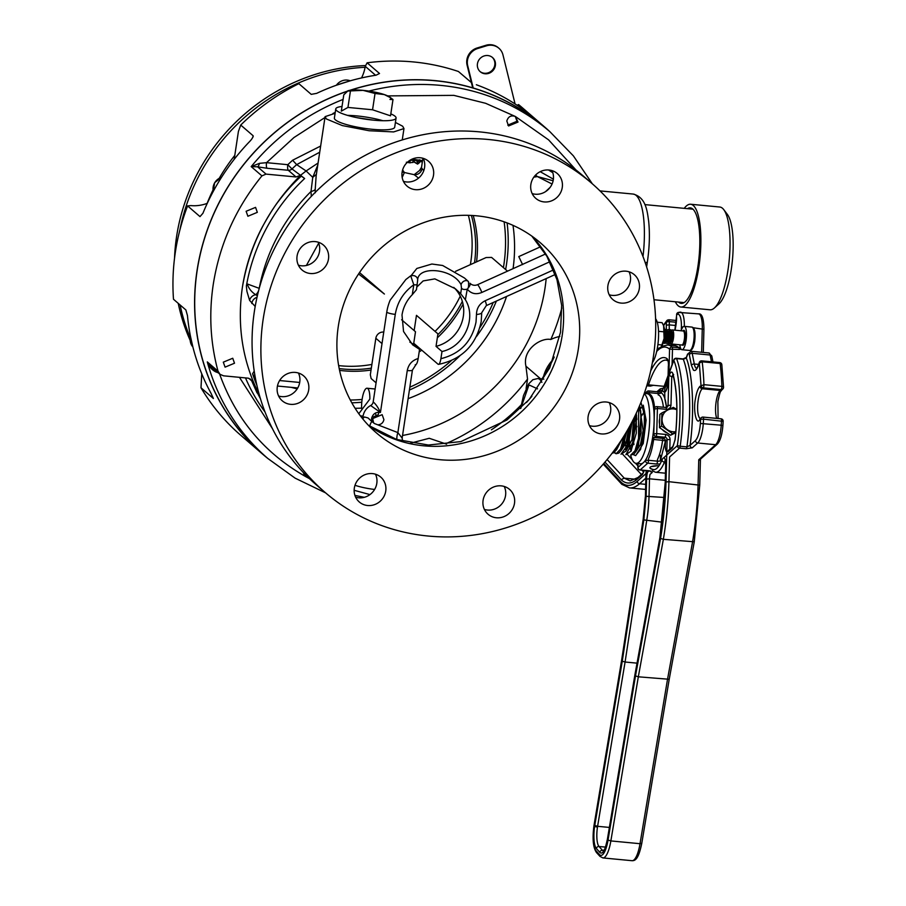 <?xml version="1.0" encoding="UTF-8"?>
<svg xmlns="http://www.w3.org/2000/svg" width="906" height="906" viewBox="0 0 906 906"><rect width="100%" height="100%" fill="white"/><g stroke="black" fill="none" stroke-linecap="round" stroke-linejoin="round"><path stroke-width="1.36" d="M673.509 376.794L672.025 376.658L671.731 377.485L670.984 405.186C670.587 407.927 669.058 409.308 666.374 409.331L657.405 408.47L656.725 433.589L665.706 434.45C668.424 435.027 669.874 436.692 670.066 439.444L667.133 439.716L665.446 440.939A2.344 2.186 54.2 0 0 663.271 438.436A2.344 0.657 -84.6 0 0 662.592 440.339L665.446 440.939L660.338 460.78L677.348 445.639A2.344 2.163 48.3 0 0 679.545 448.108A2.344 0.657 -84.6 0 0 680.202 446.25L677.348 445.639C681.98 414.438 680.372 375.65 673.826 360.395A2.344 1.959 -20.9 0 1 676.578 358.606L683.317 359.24A2.344 0.657 -84.6 0 0 683.022 358.912L686.329 357.451A2.344 1.54 20.2 0 0 686.295 358.051C692.886 374.155 694.574 413.215 690.066 445.356L686.929 446.885A85.64 23.896 -84.6 0 0 683.317 359.24L686.295 358.051L687.495 354.778C688.266 352.966 688.888 352.966 689.353 354.756L691.448 365.446L693.43 370.112C695.083 371.324 696.748 369.739 698.424 365.356A2.344 1.54 -159.8 0 1 698.469 364.767L696.816 368.414M700.361 418.527A15.255 4.258 95.4 0 1 698.198 400.056A15.255 4.258 95.4 0 1 702.241 388.742A2.344 2.163 -131.7 0 1 700.021 386.273C698.005 388.3 696.454 392.649 695.355 399.331C693.203 409.931 696.17 425.095 699.636 420.09A2.344 2.163 -131.7 0 1 700.327 418.561L700.632 418.583M654.336 469.682A7.508 2.072 0.6 0 1 649.919 467.745A7.508 2.072 0.6 0 1 659.002 465.809M636.397 413.725L635.989 414.982M635.129 421.131L636.624 415.65M639.058 410.146L642.06 406.885M666.59 407.44L664.879 399.082L664.676 389.387L669.466 374.801C670.848 371.483 672.025 371.2 672.999 373.952C677.36 391.007 678.062 412.943 675.106 439.772L672.49 447.734L667.937 451.788L666.657 451.879C665.287 450.067 664.959 446.318 665.672 440.622M635.718 479.263L624.291 478.175L607.111 459.546M664.959 439.41L664.721 440.678M653.486 406.953A2.344 1.302 -5.8 0 1 654.494 406.919A29.332 8.177 -84.6 0 0 650.553 394.733A29.332 8.177 -84.6 0 0 649.206 394.053L649.228 392.66L658.198 393.521A2.344 0.646 -179.4 0 0 659.908 393.498L661.131 392.898L663.939 387.326L673.826 360.395A2.344 1.54 -159.8 0 1 673.871 359.795A2.344 2.344 0 0 1 676.295 358.266A2.344 0.657 95.4 0 1 676.578 358.606A85.64 23.896 95.4 0 1 680.202 446.25L686.929 446.885A2.344 0.657 -84.6 0 1 686.295 448.742L679.568 448.108A2.344 2.163 48.3 0 0 679.568 448.108L669.591 456.986L668.934 481.686L699.647 485.174M637.348 479.036C631.765 483.94 626.544 484.336 621.697 480.237L622.184 479.104L624.291 478.175L630.157 480.882L638.028 477.496A2.344 2.163 -131.7 0 0 637.348 479.036L642.524 474.416A2.344 2.163 -131.7 0 1 643.215 472.887L638.028 477.496M649.036 470.86L637.314 481.29A2.344 2.163 48.3 0 0 639.534 483.759A119.66 33.386 95.4 0 1 629.489 487.892L621.856 484.314L621.357 482.513L603.792 463.476M698.424 365.356L699.341 362.389A2.344 2.344 0 0 1 701.765 360.86A2.344 0.657 95.4 0 1 702.195 361.8L699.307 362.978L701.006 385.401A2.344 2.163 48.3 0 0 703.226 387.859L702.241 388.742L720.179 390.452A15.255 4.258 -84.6 0 0 716.136 401.766A15.255 4.258 -84.6 0 0 716.782 418.402M699.636 420.09L700.621 419.218A2.344 2.163 -131.7 0 1 702.897 417.179A2.344 0.657 95.4 0 1 703.09 417.088A2.344 0.657 95.4 0 1 703.543 419.161L700.621 419.218L700.372 423.464C699.636 432.026 698.016 437.711 695.491 440.531L690.066 445.356A2.344 2.163 -131.7 0 0 692.286 447.824L686.295 448.742M637.314 481.29C631.618 486.296 626.295 486.703 621.357 482.513A2.344 2.208 -49.2 0 0 622.06 484.506M659.908 393.498A2.344 0.985 -97 0 1 660.644 391.766L657.733 391.8A2.344 0.657 -84.6 0 0 657.541 391.879M723.056 421.347L703.543 419.161A119.66 33.386 95.4 0 1 703.283 423.498A18.766 5.232 95.4 0 1 702.682 429.082A18.766 5.232 95.4 0 1 697.711 443L692.286 447.824M701.765 360.86L719.715 362.57A2.344 0.657 -84.6 0 1 720.134 363.51A119.66 33.386 95.4 0 1 721.878 386.375A2.344 0.963 -2.1 0 1 723.543 387.236A2.344 0.963 -2.1 0 1 723.441 387.53A2.344 2.163 -131.7 0 1 721.165 389.569L703.226 387.859A2.344 0.657 95.4 0 0 703.849 386.126A2.344 0.657 95.4 0 0 703.939 384.665L721.878 386.375A2.344 0.657 95.4 0 1 721.878 386.703A2.344 0.657 95.4 0 1 721.788 387.836A2.344 0.657 95.4 0 1 721.165 389.569L720.179 390.452A2.344 2.163 48.3 0 0 721.765 389.954L722.75 389.07A2.344 2.344 0 0 0 723.543 387.236L721.822 364.62A2.344 1.393 173.1 0 0 720.134 363.51L702.195 361.8A119.66 33.386 95.4 0 1 703.939 384.665L700.021 386.273M479.987 71.506A9.388 8.845 130.8 0 0 492.241 57.305M477.439 63.805A9.388 8.845 -49.2 0 1 492.547 57.554A9.388 8.845 -49.2 0 1 489.421 73.103A9.388 8.845 -49.2 0 1 477.439 63.805M472.672 87.701L467.1 65.175A14.077 13.262 -49.2 0 1 477.088 47.995L485.91 45.3A14.077 13.262 -49.2 0 1 498.345 47.769L498.946 48.278A14.077 13.262 -49.2 0 1 502.966 54.892L515.072 103.941M485.91 45.3L486.499 45.81A14.077 13.262 -49.2 0 1 498.946 48.278M486.499 45.81L477.689 48.516L477.088 47.995M467.1 65.175L467.7 65.685A14.077 13.262 -49.2 0 1 477.689 48.516M467.7 65.685L473.204 87.995M644.143 393.804A35.198 9.819 95.4 0 1 648.311 436.013A35.198 9.819 95.4 0 1 636.035 463.328L640.519 463.759A35.198 9.819 -84.6 0 0 652.796 436.443A35.198 9.819 -84.6 0 0 647.19 393.691L644.279 393.408M641.38 416.148L644.562 411.098M633.52 438.946A35.198 9.819 -84.6 0 0 633.588 442.808M636.035 463.328A35.198 9.819 95.4 0 1 630.667 455.129L633.951 454.053L636.318 451.029L641.074 432.796L640.701 411.041L639.41 406.126M642.399 443.362L645.729 422.536L642.558 407.224L638.719 408.425M636.329 413.238L635.038 417.53M633.26 440.293L633.94 444.586M516.239 117.089L515.355 116.466C511.097 115.028 508.243 116.546 506.805 120.996L508.572 125.968L518.017 122.061L515.355 116.466L548.606 139.875L575.967 169.966M320.656 146.036L292.604 160.237L287.791 164.688L266.534 162.661L293.906 137.576L324.971 117.52M332.944 113.488L335.231 112.412M387.7 95.9L453.849 95.368L485.616 103.295L515.355 116.466M552.83 172.74L548.515 169.977M652.399 362.57A23.465 6.546 -84.6 0 0 657.665 346.217A23.465 6.546 -84.6 0 0 655.593 318.731M278.606 396.013A16.421 15.47 130.8 0 0 299.75 382.162A16.421 15.47 130.8 0 0 298.448 373.034M298.391 265.186A16.421 15.47 130.8 0 0 319.535 251.324A16.421 15.47 130.8 0 0 318.233 242.208M403.419 181.347A16.421 15.47 130.8 0 0 424.574 167.485A16.421 15.47 130.8 0 0 423.261 158.357M532.173 193.601A16.421 15.47 130.8 0 0 553.317 179.739A16.421 15.47 130.8 0 0 552.003 170.622M609.217 294.778A16.421 15.47 130.8 0 0 630.372 280.917A16.421 15.47 130.8 0 0 629.058 271.789M589.432 425.605A16.421 15.47 130.8 0 0 610.587 411.743A16.421 15.47 130.8 0 0 609.274 402.626M484.404 509.444A16.421 15.47 130.8 0 0 505.548 495.593A16.421 15.47 130.8 0 0 504.246 486.465M355.65 497.19A16.421 15.47 130.8 0 0 376.805 483.328A16.421 15.47 130.8 0 0 375.492 474.212M308.697 389.874A16.421 15.47 -49.2 0 1 298.267 403.159A16.421 15.47 -49.2 0 1 282.264 400.814A16.421 15.47 -49.2 0 1 277.293 386.885A16.421 15.47 -49.2 0 1 287.723 373.6A16.421 15.47 -49.2 0 1 303.725 375.945A16.421 15.47 -49.2 0 1 308.697 389.874M297.077 256.058A16.421 15.47 -49.2 0 1 307.508 242.774A16.421 15.47 -49.2 0 1 323.51 245.118A16.421 15.47 -49.2 0 1 328.482 259.048A16.421 15.47 -49.2 0 1 318.051 272.332A16.421 15.47 -49.2 0 1 302.049 269.988A16.421 15.47 -49.2 0 1 297.077 256.058M402.105 172.219A16.421 15.47 -49.2 0 1 412.536 158.935A16.421 15.47 -49.2 0 1 428.538 161.279A16.421 15.47 -49.2 0 1 433.51 175.209A16.421 15.47 -49.2 0 1 423.079 188.482A16.421 15.47 -49.2 0 1 407.077 186.138A16.421 15.47 -49.2 0 1 402.105 172.219M530.859 184.473A16.421 15.47 -49.2 0 1 541.29 171.189A16.421 15.47 -49.2 0 1 557.292 173.533A16.421 15.47 -49.2 0 1 562.264 187.463A16.421 15.47 -49.2 0 1 551.833 200.747A16.421 15.47 -49.2 0 1 535.831 198.403A16.421 15.47 -49.2 0 1 530.859 184.473M607.903 285.65A16.421 15.47 -49.2 0 1 618.334 272.366A16.421 15.47 -49.2 0 1 634.336 274.711A16.421 15.47 -49.2 0 1 639.308 288.64A16.421 15.47 -49.2 0 1 628.877 301.913A16.421 15.47 -49.2 0 1 612.875 299.58A16.421 15.47 -49.2 0 1 607.903 285.65M588.119 416.477A16.421 15.47 -49.2 0 1 598.549 403.193A16.421 15.47 -49.2 0 1 614.551 405.537A16.421 15.47 -49.2 0 1 619.523 419.467A16.421 15.47 -49.2 0 1 609.092 432.751A16.421 15.47 -49.2 0 1 593.09 430.407A16.421 15.47 -49.2 0 1 588.119 416.477M483.091 500.316A16.421 15.47 -49.2 0 1 493.521 487.043A16.421 15.47 -49.2 0 1 509.523 489.376A16.421 15.47 -49.2 0 1 514.495 503.306A16.421 15.47 -49.2 0 1 504.064 516.59A16.421 15.47 -49.2 0 1 488.062 514.246A16.421 15.47 -49.2 0 1 483.091 500.316M354.337 488.062A16.421 15.47 -49.2 0 1 364.767 474.778A16.421 15.47 -49.2 0 1 380.769 477.122A16.421 15.47 -49.2 0 1 385.741 491.052A16.421 15.47 -49.2 0 1 375.31 504.336A16.421 15.47 -49.2 0 1 359.308 501.992A16.421 15.47 -49.2 0 1 354.337 488.062M578.3 349.184A125.526 118.244 -49.2 0 1 498.583 450.69A125.526 118.244 -49.2 0 1 376.273 432.774A125.526 118.244 -49.2 0 1 338.3 326.341A125.526 118.244 -49.2 0 1 418.017 224.835A125.526 118.244 -49.2 0 1 540.327 242.74A125.526 118.244 -49.2 0 1 578.3 349.184M263.17 319.184A204.122 192.287 130.8 0 0 324.914 492.275A204.122 192.287 130.8 0 0 523.815 521.403A204.122 192.287 130.8 0 0 653.43 356.341A204.122 192.287 130.8 0 0 591.686 183.25A204.122 192.287 130.8 0 0 392.785 154.122A204.122 192.287 130.8 0 0 263.17 319.184M324.914 492.275L316.103 484.665A204.122 192.287 -49.2 0 1 254.348 311.573A204.122 192.287 -49.2 0 1 383.974 146.512A204.122 192.287 -49.2 0 1 582.864 175.639L591.686 183.25M545.525 191.653L550.157 187.327M306.398 265.469L318.663 243.204M368.901 91.087A215.855 203.329 -49.2 0 1 549.874 131.664L544.517 127.033A215.855 203.329 130.8 0 0 350.509 90.226M346.76 91.472A215.855 203.329 130.8 0 0 197.123 270.781A215.855 203.329 130.8 0 0 262.423 453.815L267.78 458.447A215.855 203.329 -49.2 0 1 207.293 361.902L210.815 366.398L219.988 374.314L223.556 375.82L248.131 378.164L250.509 379.172L251.664 380.803L248.731 378.266M218.221 372.785L215.594 371.8C211.63 369.659 208.867 366.364 207.293 361.902L218.018 371.166C210.419 343.034 208.81 314.201 213.216 284.677C219.535 244.371 235.764 208.108 261.925 175.877L266.036 174.111L257.598 166.829L251.189 166.613L259.49 163.34L266.534 162.661A4.689 1.314 95.4 0 0 267.044 168.256L257.598 166.829A4.689 1.427 102.1 0 0 259.49 163.34M535.582 175.062L537.36 176.557L553.136 180.747M553.396 179.173L540.202 171.687M259.218 394.54L257.055 392.887L251.664 380.803M255.13 376.647L253.499 375.899L256.806 384.959M297.179 388.889L291.222 387.349M257.055 392.887L258.414 393.011C242.31 360.112 236.964 324.926 242.366 287.451C249.58 244.405 268.98 207.044 300.554 175.334L296.036 176.964L288.289 170.271A4.689 4.417 -49.2 0 0 291.992 168.946L300.532 175.311L306.115 170.962L296.681 164.62A186.523 175.707 130.8 0 0 291.992 168.946L287.791 164.688A4.689 1.314 -84.6 0 0 288.289 170.271L267.044 168.256M223.295 362.162L232.74 358.255L234.507 363.227L225.073 367.134L223.295 362.162M246.115 211.279L255.56 207.372L257.327 212.344L247.893 216.251L246.115 211.279M255.198 306.455L249.626 300.43L246.919 291.381L246.364 286.036A185.356 174.598 130.8 0 1 304.631 178.516L300.532 175.311L296.036 176.964L266.036 174.111M218.018 371.166L219.988 374.314M272.389 428.561L239.456 377.338M552.071 184.02L537.36 176.557L533.804 177.191M420.373 169.83L414.178 174.677L404.393 172.514L402.173 177.474M409.138 160.826L410.112 161.064M410.067 161.37L408.708 161.143M406.375 162.197L409.84 162.842L412.774 162.31M410.146 160.849L409.353 160.679L410.146 160.849M417.779 163.035L417.224 163.454L413.204 161.551L417.621 164.099L417.96 161.823L413.544 159.263L417.564 161.177L419.285 159.818L422.502 160.917M319.727 152.208L296.681 164.62L292.604 160.237M364.314 497.315L354.937 495.412M309.49 478.662L305.888 476.726C264.337 453.215 235.469 418.697 219.309 373.181M256.874 385.243A185.356 174.598 -49.2 0 1 252.581 373.77L254.212 371.075M418.538 178.108L414.178 174.677A7.044 6.772 -39.2 0 0 422.071 168.607L423.804 170.543M417.224 163.454L417.496 161.619M414.506 159.841L414.235 161.642M246.364 286.036L247.202 283.929L259.229 288.346A177.078 166.806 -49.2 0 1 311.018 191.46L312.751 177.35L317.768 165.096M303.17 472.332L304.994 476.114L308.153 477.383M215.594 371.8L215.73 370.633M304.631 178.516L301.324 176.115C293.487 183.114 286.239 191.041 279.569 199.898C274.982 205.492 269.218 214.541 262.287 227.044C252.23 246.194 245.594 266.33 242.366 287.451M251.811 303.533A7.044 6.625 -49.2 0 1 257.021 297.315M257.361 295.854L255.685 294.699A7.044 6.104 154 0 0 249.626 300.43M409.806 160.339L412.105 159.92L411.267 159.524M411.573 159.377L413.113 160.034L409.603 160.498M413.113 160.034L412.91 162.548M422.456 161.189L419.908 160.26L417.96 161.823M318.085 163.023L306.115 170.962L312.751 177.35L316.387 174.337M311.29 196.398L311.018 191.46A7.044 3.114 -0.6 0 0 315.22 189.32L315.243 192.819M252.581 373.77L253.703 375.99L254.79 374.71M258.708 290.339A7.044 4.111 106.5 0 1 255.685 294.699C251.517 292.026 248.697 288.448 247.202 283.929M419.908 160.26L419.727 162.401L417.621 164.099M491.38 429.829A170.101 160.237 130.8 0 0 521.233 404.846M541.901 378.957A170.101 160.237 130.8 0 0 554.212 357.043M531.879 396.307L526.533 402.468M520.803 408.323L528.979 384.903L537.552 388.855M507.519 271.154L491.596 257.417L486.114 257.542L455.559 271.336M358.583 273.974L384.404 294.042L359.523 272.559M522.581 264.586L518.787 256.591L540.667 246.715M553.532 269.897L485.152 300.769C479.489 303.669 476.601 308.244 476.477 314.495L476.024 322.049C471.913 341.641 460.214 353.861 440.905 358.685L441.992 351.505C464.121 346.851 477.02 318.266 465.367 299.727L467.258 289.173C471.154 293.748 476.024 294.835 481.856 292.445L549.84 261.755M383.748 332.094A7.044 6.625 130.8 0 0 375.843 338.266L370.328 374.756L371.143 378.561L376.081 382.83M396.941 439.569A7.044 2.163 105.8 0 1 397.87 432.604L402.139 438.085M369.671 426.182A7.044 2.333 120.6 0 1 371.777 421.437L374.472 423.544L397.87 432.604L407.258 370.554A7.044 1.314 -171.4 0 0 412.434 370.067L402.151 438.062L402.638 441.256M362.898 418.527L364.405 416.975L368.017 417.938L371.777 421.437L371.573 418.459C372.864 413.827 375.82 411.822 380.441 412.468L370.656 405.526A14.077 13.262 130.8 0 0 363.057 416.273A14.077 13.262 130.8 0 0 362.898 418.527A7.044 6.048 21.1 0 1 362.989 419.161M545.525 253.997L477.598 284.665A7.044 6.625 -49.2 0 1 469.976 283.204L470.531 283.748M440.905 358.685C440.157 362.921 439.195 364.767 438.051 364.223L413.748 343.249M476.477 314.495A7.044 1.653 -1.8 0 0 481.72 312.729L481.199 321.562C476.171 345.118 461.947 359.388 438.538 364.382L438.051 364.223M414.155 330.588L416.466 315.345L437.926 333.872L436.035 346.364L441.992 351.505M417.213 284.337A4.689 0.872 -171.4 0 1 417.236 284.439A4.689 0.872 -171.4 0 1 413.793 284.767L412.287 294.676C406.681 300.43 403.261 307.202 402.004 315.005L403.544 331.494L412.66 344.846L419.557 349.376L418.176 358.516C412.151 360.35 408.515 364.371 407.258 370.554M377.938 424.823C381.166 424.563 383.159 422.842 383.906 419.637L382.139 414.665L372.694 418.561L373.51 422.445M469.976 283.204C470.667 284.303 469.761 286.285 467.258 289.173C464.427 289.784 462.502 289.467 461.494 288.221L460.667 293.691L465.367 299.727M436.035 346.364A35.198 33.148 130.8 0 0 462.219 321.234A35.198 33.148 130.8 0 0 453.77 287.406M416.839 287.043L423.159 280.928L434.857 278.878L455.356 288.731L460.667 293.691M415.208 364.778C416.432 364.959 417.417 362.876 418.176 358.516M420.282 348.889A119.071 112.163 -49.2 0 1 419.557 349.365L413.6 344.223L415.492 331.732L401.618 319.761M412.287 294.676L416.443 289.705L417.666 280.192A4.689 4.36 -176.8 0 0 410.792 276.058L413.793 284.767C403.544 292.185 397.372 302.06 395.276 314.371A7.044 1.314 -171.4 0 1 386.76 312.185L373.181 401.947C375.741 403.997 378.164 407.507 380.441 412.468L395.276 314.371M409.84 342.094A35.198 33.148 130.8 0 0 413.6 344.223M417.666 280.237L417.666 280.192A4.689 4.36 -176.8 0 1 417.632 280.588C417.349 265.073 453.079 268.516 461.063 284.733L461.494 288.221M411.041 275.56L405.843 279.524L390.158 300.146A49.275 46.41 130.8 0 0 386.76 312.185M375.684 414.189L376.545 416.488M467.258 289.173C468.527 288.233 468.912 285.684 468.391 281.54A4.689 3.715 132.8 0 0 468.289 281.438L468.289 281.438A4.689 3.715 132.8 0 0 464.189 281.041A4.689 3.715 132.8 0 0 461.063 284.733M468.198 281.358L464.45 277.983L442.66 265.492L431.879 264.02L416.839 268.459L410.792 276.058M402.604 169.977L404.393 172.514A7.044 6.908 -5.5 0 1 402.173 171.812M395.412 122.423L402.672 126.24L403.974 128.573L393.634 131.925L369.093 130.736L342.343 125.583L326.409 118.98L325.095 116.636L335.095 113.307M325.095 116.636L316.16 175.73L315.22 189.32M423.929 160L422.921 158.256M412.173 159.094L413.657 159.331M414.846 159.524L418.866 160.147M421.392 160.509L422.536 160.668M409.84 162.842L410.18 160.566M356.704 117.621L373.499 120.158M373.136 417.043L378.232 414.733L378.572 413.374M370.656 405.526A4.689 4.417 130.8 0 0 373.181 401.947M361.653 408.572A14.077 3.93 95.4 0 1 362.151 399.161A14.077 3.93 95.4 0 1 367.066 388.232A14.077 3.93 95.4 0 1 369.852 399.07L358.787 413.714M661.697 346.33A11.733 3.273 -84.6 0 0 661.788 346.194A11.733 3.273 -84.6 0 0 664.098 338.516A11.733 3.273 -84.6 0 0 664.098 327.36A11.733 3.273 -84.6 0 0 663.713 326.001A11.733 3.273 -84.6 0 0 663.656 325.866M657.246 322.23L662.105 322.683L663.634 325.809L664.098 338.516L661.108 347.1L657.212 348.923M661.788 346.194L661.108 347.1M658.503 330.645L658.911 331.347L664.087 331.845M658.571 332.151L658.911 331.347M662.093 344.993L657.892 344.597M411.618 160.362L411.72 159.694M408.504 161.302L410.033 161.562M409.874 162.65L407.372 162.276M371.041 370.044A120.543 113.544 -49.2 0 1 343.204 370.781A120.543 113.544 -49.2 0 1 339.58 370.373M505.627 269.524A156.376 147.304 130.8 0 0 506.465 264.529A156.376 147.304 130.8 0 0 507.111 222.921M504.121 221.823A152.627 143.771 -49.2 0 1 503.827 265.005A152.627 143.771 -49.2 0 1 503.419 267.621M180.113 304.982A193.68 182.446 130.8 0 0 190.283 337.927M365.684 65.549A193.68 182.446 130.8 0 0 176.557 236.76A193.68 182.446 130.8 0 0 174.53 258.267M178.233 303.363A193.68 182.446 130.8 0 0 190.181 340.407M559.829 336.432A37.542 35.368 130.8 0 0 550.814 339.49A193.703 182.468 130.8 0 0 561.799 308.017M550.814 339.49C541.018 337.338 522.15 349.523 525.933 366.194L527.541 379.048A193.703 182.468 -49.2 0 1 445.559 443.815L429.251 438.289L410.78 443.113M471.403 82.582L458.425 71.495A215.968 203.442 130.8 0 0 367.123 62.797L379.512 73.499L376.058 75.198A215.968 203.442 130.8 0 0 316.647 93.363L311.234 94.36L298.844 83.658A215.968 203.442 130.8 0 0 240.724 125.051L253.125 135.753C253.08 137.35 251.687 139.513 248.946 142.242A215.968 203.442 130.8 0 0 202.921 213.284L200 216.613L187.599 205.911A215.968 203.442 130.8 0 0 175.368 252.095A215.968 203.442 130.8 0 0 173.488 299.252L185.877 309.954L187.451 315.548A215.968 203.442 130.8 0 0 210.985 393.215L213.386 398.493L200.996 387.791A215.968 203.442 130.8 0 0 240.702 435.231L262.344 453.906A215.968 203.442 130.8 0 0 267.497 458.198M187.599 205.911L190.906 205.594A37.542 35.368 130.8 0 0 207.27 203.329M347.077 91.246A215.968 203.442 130.8 0 0 197.01 270.769A215.968 203.442 130.8 0 0 262.344 453.906M549.591 131.415A215.968 203.442 130.8 0 0 544.597 126.942A215.968 203.442 130.8 0 0 349.841 90.328M544.597 126.942L522.955 108.267A215.968 203.442 130.8 0 0 518.549 104.575L531.143 115.458M530.927 115.3A37.542 35.368 130.8 0 0 530.95 115.277L528.651 113.544A215.968 203.442 130.8 0 0 476.341 84.745M252.91 137.168L253.238 136.262M527.541 379.048L526.114 388.515M446.601 444.2A37.542 35.368 130.8 0 0 445.559 443.815M200.996 387.791L201.755 373.838M234.19 159.343L238.414 131.438L240.724 125.051M361.528 77.939A37.542 35.368 130.8 0 0 365.22 66.455L367.123 62.797M517.122 105.277L518.549 104.575M234.79 155.39A178.776 168.414 130.8 0 0 219.286 178.199M213.035 189.954A178.776 168.414 130.8 0 0 207.134 203.374M365.084 67.282A193.68 182.446 130.8 0 0 179.909 229.909M351.811 402.819A156.376 147.304 130.8 0 0 361.788 402.23M409.41 390.033A156.376 147.304 130.8 0 0 459.84 355.82M476.386 336.647A156.376 147.304 130.8 0 0 496.375 301.075M493.226 302.491A152.627 143.771 -49.2 0 1 479.897 327.576M451.381 360.622A152.627 143.771 -49.2 0 1 409.84 387.179M362.106 399.455A152.627 143.771 -49.2 0 1 350.294 400.022M473.226 215.549A120.543 113.544 -49.2 0 1 476.533 261.868M463.045 304.223A120.543 113.544 -49.2 0 1 437.326 337.802M421.788 350.18A120.543 113.544 -49.2 0 1 419.184 351.902M355.095 408.289A155.968 146.919 130.8 0 0 361.63 408.13M408.108 398.663A155.968 146.919 130.8 0 0 506.556 296.477M546.171 278.595A169.388 159.569 -49.2 0 1 544.993 288.233A169.388 159.569 -49.2 0 1 402.536 435.469M513.068 268.652A155.968 146.919 130.8 0 0 513 225.368M507.79 125.13L516.998 121.279L515.299 116.444M303.804 474.631L307.757 476.998M390.814 113.873A30.498 5.685 -171.4 0 1 396.069 118.052A30.498 5.685 -171.4 0 1 373.668 120.181A30.498 5.685 -171.4 0 1 335.764 108.924A30.498 5.685 -171.4 0 1 342.015 106.489M382.898 120.725A30.498 5.685 8.6 0 0 356.794 115.911A30.498 5.685 8.6 0 0 347.553 115.379M335.764 108.924L334.382 118.04A30.498 5.685 8.6 0 0 372.287 129.298A30.498 5.685 8.6 0 0 394.699 127.168L396.069 118.052M390.271 97.565L384.291 94.564L375.027 93.477L363.012 90.362L347.394 91.053A22.288 4.156 -171.4 0 1 348.063 90.759A22.288 4.156 -171.4 0 1 363.012 90.362A22.288 4.156 -171.4 0 1 384.291 94.564A22.288 4.156 -171.4 0 1 389.693 97.055A22.288 4.156 -171.4 0 1 389.954 99.456L392.989 99.535L389.693 97.055M348.063 90.759L343.782 94.847L341.313 111.144L347.949 107.429L350.418 91.132M375.027 93.477L372.559 109.773L390.52 115.832L392.989 99.535M372.559 109.773L347.949 107.429M371.324 368.142A119.071 112.163 -49.2 0 1 343 368.991A119.071 112.163 -49.2 0 1 339.206 368.572M338.651 365.605A118.018 111.166 130.8 0 0 340.656 365.809A118.018 111.166 130.8 0 0 371.879 364.427M416.273 346.534A118.018 111.166 130.8 0 0 416.998 346.047M435.039 331.381A118.018 111.166 130.8 0 0 460.248 296.149M470.361 264.654A118.018 111.166 130.8 0 0 468.368 215.334M471.392 215.435A119.071 112.163 -49.2 0 1 474.529 262.774M462.332 301.415A119.071 112.163 -49.2 0 1 437.802 334.688M678.526 302.083A47.984 13.386 -84.6 0 0 681.21 303.397A47.984 13.386 -84.6 0 0 697.948 266.149A47.984 13.386 -84.6 0 0 690.304 207.87A47.984 13.386 -84.6 0 0 687.416 208.652M684.234 208.346A51.619 14.405 95.4 0 1 690.644 204.246A51.619 14.405 95.4 0 1 698.866 266.953A51.619 14.405 95.4 0 1 680.859 307.021A51.619 14.405 95.4 0 1 675.332 301.777M690.644 204.246L719.806 207.021A51.619 14.405 95.4 0 1 722.49 208.267A51.619 14.405 95.4 0 1 723.758 209.637A51.619 14.405 95.4 0 1 728.028 269.728A51.619 14.405 95.4 0 1 714.392 307.972A51.619 14.405 95.4 0 1 710.021 309.795L680.859 307.021M723.758 209.637L727.439 214.496A46.919 13.092 95.4 0 1 732.433 260.079A46.919 13.092 95.4 0 1 718.934 303.895L714.392 307.972M661.12 392.921A31.676 8.834 95.4 0 1 666.363 406.681A2.344 1.302 -5.8 0 1 665.48 407.44M651.448 468.753C654.812 471.346 658.311 468.481 661.946 460.146A2.344 1.665 22.6 0 0 664.46 462.128A7.044 1.959 95.4 0 1 665.038 461.052L665.31 460.803M669.002 319.818A2.344 0.657 95.4 0 1 669.341 321.607L666.408 321.89A2.344 2.084 -140.4 0 1 668.617 319.92A2.344 0.657 95.4 0 1 668.877 319.761A2.344 0.657 95.4 0 1 669.002 319.818M596.001 850.768A2.344 2.186 137.8 0 0 596.51 852.569L599.965 856.374A2.344 2.186 -42.2 0 1 599.466 854.585L596.001 850.768C594.019 848.231 593.09 842.965 593.215 834.981A21.121 5.889 95.4 0 1 594.03 825.91A21.121 5.889 95.4 0 1 594.2 824.811L621.709 660.349M665.706 434.45A2.344 0.657 95.4 0 1 664.959 437.224A2.344 2.186 -125.8 0 1 667.133 439.716L666.001 481.969A117.316 32.729 95.4 0 1 660.553 538.413L663.362 539.319L694.268 541.799L699.749 485.016L700.44 459.161M660.553 538.413L635.502 675.899L638.322 676.805L669.217 679.285L694.268 541.811M621.663 660.633L643.305 519.047M643.26 519.331L645.423 496.794L645.955 473.6M676.691 314.778L674.857 330.18M680.247 347.202L678.888 347.689A2.344 0.657 95.4 0 1 679.228 349.478L669.568 349.116A2.344 2.208 -49 0 1 672.161 347.055A2.344 0.657 95.4 0 1 672.501 348.833L672.071 364.688M666.363 406.681L668.05 405.469A2.344 2.186 -125.8 0 1 666.035 407.541M661.946 460.146A9.388 2.616 95.4 0 1 665.774 465.254L665.31 482.468A114.96 32.072 95.4 0 1 659.987 537.722L634.936 675.208L607.462 839.443A18.766 5.232 95.4 0 1 600.089 852.591A18.766 5.232 95.4 0 1 599.84 852.342L596.386 848.526C594.619 846.272 593.792 841.595 593.906 834.494A18.766 5.232 95.4 0 1 594.619 826.419L622.252 661.221L643.838 519.908L646.114 496.295L646.578 479.093L649.5 478.81A7.044 1.959 95.4 0 1 649.772 475.786A7.044 1.959 95.4 0 1 650.021 474.416L652.263 472.422A2.344 2.163 -131.7 0 1 650.315 471.063M657.235 465.752L652.501 466.477M635.955 448.47L636.091 449.308M636.873 419.002L636.748 419.659M636.85 426.873L636.884 426.216M639.138 410.599L640.18 407.009M668.073 360.848A2.344 2.231 -57.8 0 1 666.952 358.572C667.994 359.444 668.492 361.868 668.447 365.809L668.435 366.115M644.653 393.442L644.619 392.423M643.838 519.908L662.161 522.184M622.252 661.221L625.083 662.014L646.669 520.701A51.619 14.405 -84.6 0 0 649.047 496.012L649.5 478.81L665.276 480.316M660.429 455.208L660.372 460.758A2.344 0.646 0.6 0 1 657.439 461.154L648.47 460.305L648.481 458.719A29.332 8.177 -84.6 0 0 653.622 439.478L652.32 439.308M653.656 408.278L655.344 407.066A2.344 2.186 54.2 0 0 654.472 408.753L653.804 433.872L656.725 433.589A2.344 0.657 95.4 0 1 655.978 436.375L664.959 437.224L663.271 438.436L654.291 437.587L655.978 436.375A2.344 2.186 54.2 0 1 653.804 433.872L653.079 434.393M652.739 436.783A2.344 2.186 54.2 0 0 654.291 437.587A2.344 0.657 95.4 0 0 653.622 439.478L662.592 440.339A29.332 8.177 -84.6 0 1 657.45 459.569L657.439 461.154A2.344 0.657 -84.6 0 1 656.725 464.031L647.756 463.17A2.344 2.163 -131.7 0 1 645.536 460.701L645.548 460.022M647.156 384.45A2.344 1.416 18.1 0 0 648.503 384.835A70.385 19.638 95.4 0 1 666.227 360.146L667.937 360.769M654.63 407.575A2.344 0.657 95.4 0 1 654.494 406.919L655.423 407.009M637.031 663.147L625.083 662.014L597.598 826.306L594.778 825.457M664.132 386.33L648.503 384.835M685.321 335.299A5.866 1.631 -84.6 0 0 684.97 337.066A5.866 1.631 -84.6 0 0 684.766 341.143M684.596 336.001A3.522 0.985 95.4 0 1 684.959 335.152A3.522 0.985 95.4 0 1 685.31 334.767M681.153 330.781A11.733 3.273 95.4 0 1 684.2 326.353A11.733 3.273 95.4 0 1 686.068 340.611A11.733 3.273 95.4 0 1 681.98 349.716A11.733 3.273 95.4 0 1 679.817 344.79M682.943 330.95L683.09 330.781C685.978 327.462 685.978 342.785 683.09 345.288L681.606 344.96M684.653 341.653A3.522 0.985 95.4 0 1 684.381 341.211A3.522 0.985 95.4 0 1 684.189 340.316M671.357 330.588A7.044 1.959 95.4 0 1 672.297 329.931A7.044 1.959 95.4 0 1 673.418 338.482A7.044 1.959 95.4 0 1 670.961 343.952A7.044 1.959 95.4 0 1 670.157 343.136M669.919 342.445A7.044 1.959 95.4 0 1 669.579 339.976M670.961 343.952L681.867 344.993A7.044 1.959 -84.6 0 0 684.324 339.524A7.044 1.959 -84.6 0 0 683.203 330.973L672.297 329.931M670.191 333.578A7.044 1.959 95.4 0 1 670.995 331.222M669.172 330.373A7.044 1.959 95.4 0 1 670.112 329.727A7.044 1.959 95.4 0 1 671.233 338.278A7.044 1.959 95.4 0 1 668.775 343.736A7.044 1.959 95.4 0 1 667.971 342.932M667.733 342.23A7.044 1.959 95.4 0 1 667.394 339.773M669.375 330.803A7.044 1.959 95.4 0 1 670.553 329.773A7.044 1.959 95.4 0 1 670.916 329.943A7.044 1.959 95.4 0 1 671.301 330.475A7.044 1.959 95.4 0 1 671.674 338.323A7.044 1.959 95.4 0 1 670.089 343.227A7.044 1.959 95.4 0 1 669.217 343.782A7.044 1.959 95.4 0 1 668.855 343.612A7.044 1.959 95.4 0 1 668.266 342.547M668.198 342.343A7.044 1.959 95.4 0 1 667.858 337.61M668.05 335.582A7.044 1.959 95.4 0 1 668.096 335.231A7.044 1.959 95.4 0 1 669.285 330.984M669.274 340.916A5.742 1.597 -84.6 0 0 669.919 342.434A5.742 1.597 -84.6 0 0 670.044 342.525M670.089 343.227L670.927 342.117A5.742 1.597 -84.6 0 0 672.354 337.009A5.742 1.597 -84.6 0 0 671.912 331.732L671.301 330.475M671.131 331.166A5.742 1.597 -84.6 0 0 670.055 332.604M669.738 333.533A5.742 1.597 -84.6 0 0 669.138 339.943M668.005 333.363A7.044 1.959 95.4 0 1 668.809 331.018M667.099 335.492A5.742 1.597 -84.6 0 0 666.907 337.519M667.076 340.701A5.742 1.597 -84.6 0 0 668.334 342.287M667.903 343.023L668.741 341.913A5.742 1.597 -84.6 0 0 670.032 337.915A5.742 1.597 -84.6 0 0 669.727 331.517L669.115 330.271A7.044 1.959 95.4 0 1 669.489 338.108A7.044 1.959 95.4 0 1 667.903 343.023A7.044 1.959 95.4 0 1 666.069 342.343M665.887 341.63A7.044 1.959 95.4 0 1 665.672 337.394M665.865 335.379A7.044 1.959 95.4 0 1 665.91 335.027A7.044 1.959 95.4 0 1 666.873 331.268M669.409 331.075A5.742 1.597 -84.6 0 0 667.869 332.389M667.19 330.599A7.044 1.959 95.4 0 1 669.115 330.271M664.483 330.271A7.044 1.959 95.4 0 1 664.664 337.655A7.044 1.959 95.4 0 1 663.351 342.151M664.404 329.354A7.044 1.959 95.4 0 1 664.744 329.852A7.044 1.959 95.4 0 1 665.117 337.7A7.044 1.959 95.4 0 1 663.532 342.604A7.044 1.959 95.4 0 1 663.101 343.034M663.532 342.604L664.358 341.494A5.742 1.597 -84.6 0 0 665.65 337.496A5.742 1.597 -84.6 0 0 665.355 331.098L664.744 329.852M664.8 329.965A7.044 1.959 95.4 0 1 665.74 329.308A7.044 1.959 95.4 0 1 666.861 337.859A7.044 1.959 95.4 0 1 664.404 343.329A7.044 1.959 95.4 0 1 663.6 342.513M665.004 330.384A7.044 1.959 95.4 0 1 666.182 329.354A7.044 1.959 95.4 0 1 666.544 329.524A7.044 1.959 95.4 0 1 666.929 330.067A7.044 1.959 95.4 0 1 667.303 337.904A7.044 1.959 95.4 0 1 665.717 342.819A7.044 1.959 95.4 0 1 664.845 343.363A7.044 1.959 95.4 0 1 664.483 343.193A7.044 1.959 95.4 0 1 663.883 342.128M664.891 340.497A5.742 1.597 -84.6 0 0 665.536 342.015A5.742 1.597 -84.6 0 0 665.672 342.106M665.717 342.819L666.556 341.709A5.742 1.597 -84.6 0 0 667.982 336.59A5.742 1.597 -84.6 0 0 667.541 331.313L666.929 330.067M666.748 330.747A5.742 1.597 -84.6 0 0 665.683 332.185M664.913 335.288A5.742 1.597 -84.6 0 0 664.721 337.304M676.827 409.455L673.317 407.372L667.926 409.92A11.733 10.94 -125.8 0 1 673.577 408.923A11.733 10.94 -125.8 0 1 676.827 409.727M675.865 431.641A11.733 10.94 -125.8 0 1 667.394 429.693A11.733 10.94 -125.8 0 1 662.048 419.274A11.733 10.94 -125.8 0 1 667.926 409.92L661.924 412.898L661.573 426.08L672.603 433.736L675.819 432.128M661.573 426.08L659.477 427.587L659.828 414.404L661.924 412.898M672.603 433.736L670.508 435.254L659.477 427.587M675.763 432.706L670.508 435.254M674.732 433.204A11.733 10.94 54.2 0 0 675.763 432.785M659.715 418.504A11.733 10.94 54.2 0 0 659.568 424.053M662.32 429.557A11.733 10.94 54.2 0 0 667.405 433.091M615.944 448.051L612.184 453.136M624.2 435.661L620.61 448.968L616.137 453.747L613.872 451.732M630.157 425.378L626.805 445.922L621.006 454.212L626.137 450.905L631.924 422.06M634.947 416.013L632.773 442.445L625.876 454.676L631.244 450.984L636.703 418.493L636.261 413.249M638.617 407.983L638.56 438.345L635.004 450.746L630.701 455.14M640.95 402.332L644.404 414.642L644.155 433.215L640.565 449.376L635.57 455.605L633.181 454.574M635.695 455.605L643.226 443.521L646.125 420.146L643.26 405.186L644.732 412.796L644.121 433.521M635.763 450.916L635.095 450.565M636.352 450.962L640.44 444.699L643.124 430.497L639.477 405.945M627.756 442.57L630.938 450.486M622.92 441.958L623.521 445.65M625.378 449.636L626.601 450.157L624.381 439.546L624.37 435.378M626.635 450.055L631.958 439.682L633.645 418.674M618.492 444.427L618.651 445.186M620.508 449.172L621.233 449.569M621.765 449.591L626.023 443.079L628.696 428.017M615.65 448.719L616.363 449.104M616.907 449.127L622.196 438.832M700.372 423.464L721.221 425.208A18.766 5.232 95.4 0 1 720.621 430.78A18.766 5.232 95.4 0 1 715.649 444.71L698.753 459.761L698.084 484.461A119.66 33.386 95.4 0 1 692.524 542.094L667.473 679.579L640.021 843.701L641.686 843.282M696.544 368.357A15.255 4.258 95.4 0 1 696.012 368.04A15.255 4.258 95.4 0 1 694.302 364.008L698.594 364.416M691.448 365.446A2.344 1.642 -11.1 0 1 694.302 364.008L692.207 353.306L710.157 355.016L711.47 361.788M665.774 384.857A2.344 1.54 20.2 0 0 667.314 386.454M653.713 408.244A29.332 8.177 -84.6 0 0 653.566 407.553M627.428 454.518L632.263 459.761M635.446 463.215L637.881 465.854M641.867 470.169L643.656 472.117M622.513 454.065L641.38 474.518M669.466 374.801A2.344 1.54 20.2 0 0 672.025 376.658A7.044 1.959 95.4 0 1 673.011 374.891M652.852 439.387A29.332 8.177 -84.6 0 0 653.249 437.213M675.106 439.772L675.027 439.704C677.96 413.068 677.28 391.426 672.988 374.801A2.344 1.823 -15.7 0 1 672.999 373.952M672.49 447.734A2.344 2.163 -131.7 0 1 673.169 446.194L675.027 439.704M667.937 451.788A2.344 2.163 -131.7 0 1 668.617 450.248L673.169 446.194M638.005 463.521L637.971 467.451A2.344 0.646 -179.4 0 0 637.858 467.632A2.344 0.646 -179.4 0 0 637.994 467.858M648.775 470.735A2.344 0.657 95.4 0 0 648.956 470.848A2.344 0.657 95.4 0 0 649.16 470.769L640.18 469.92L647.756 463.17A2.344 0.657 95.4 0 0 648.47 460.305A2.344 0.646 -179.4 0 0 645.536 460.701L637.971 467.451A2.344 2.163 48.3 0 0 640.18 469.92A2.344 0.657 95.4 0 1 639.987 469.999A2.344 0.657 95.4 0 1 639.783 469.84M649.228 392.66A2.344 0.646 -179.4 0 0 646.295 393.068A2.344 2.163 -131.7 0 1 648.56 391.018A2.344 0.657 95.4 0 1 648.764 390.939A2.344 0.657 95.4 0 1 649.228 392.66M644.8 393.464L646.975 391.528A2.344 2.344 0 0 1 648.764 390.939L657.733 391.8A2.344 0.657 -84.6 0 1 658.198 393.521L658.186 394.914A29.332 8.177 -84.6 0 1 659.523 395.594A29.332 8.177 -84.6 0 1 663.407 407.247M644.404 470.418L642.524 474.416M621.697 480.237L604.97 462.105M695.491 440.531A2.344 2.163 48.3 0 0 697.711 443L715.649 444.71A2.344 2.163 48.3 0 0 717.235 444.2C720.213 441.131 722.105 434.903 722.897 425.548L722.795 425.605M660.112 463.997L656.725 464.031M649.16 470.769L652.263 472.422M645.831 478.153L639.534 483.759L645.661 484.348M700.327 418.561L701.312 417.677A2.344 2.344 0 0 1 703.09 417.088L721.04 418.799A2.344 2.344 0 0 1 723.158 421.267L722.897 425.548L721.221 425.208A119.66 33.386 95.4 0 0 721.493 420.871A2.344 0.657 -84.6 0 0 721.504 420.52A2.344 0.657 -84.6 0 0 721.04 418.799A2.344 0.657 -84.6 0 0 720.836 418.878M689.353 354.756A2.344 1.642 -11.1 0 1 692.207 353.306A7.044 1.959 95.4 0 0 691.052 351.268L687.541 354.178L686.329 357.451M687.495 354.778A2.344 1.54 -159.8 0 1 687.541 354.178M683.022 358.912L676.295 358.266M663.939 387.326A2.344 1.54 -159.8 0 1 663.985 386.726L668.084 375.537M721.731 365.118A2.344 1.393 173.1 0 0 721.822 364.62A2.344 2.344 0 0 0 719.715 362.57M691.052 351.268L708.99 352.978A7.044 1.959 95.4 0 1 710.157 355.016A2.344 1.642 -11.1 0 1 711.844 356.217L712.965 361.924M643 256.534A56.308 15.708 -84.6 0 0 633.226 194.065L600.01 190.906M646.624 266.874L647.36 261.981A7.044 1.314 -171.4 0 1 645.197 262.593M261.925 175.877L251.189 166.613A215.855 203.329 -49.2 0 1 343.08 99.434M245.492 377.915A186.523 175.707 130.8 0 0 265.016 411.981M260.475 398.821A186.523 175.707 -49.2 0 1 257.7 393.453M413.227 160.475L414.382 160.668M419.806 161.495L422.355 161.857M299.705 382.457L279.626 380.543M374.608 489.466A23.465 4.371 -171.4 0 1 355.005 485.288M368.572 425.458A125.526 118.244 130.8 0 0 562.218 335.299A125.526 118.244 130.8 0 0 531.947 236.183M485.152 300.769A7.044 1.042 65.7 0 1 486.262 305.639L555.276 274.484M543.827 379.138L537.734 378.549A39.887 11.132 95.4 0 1 541.879 382.355M382.015 343.601L375.843 338.266M477.598 284.665A7.044 1.042 65.7 0 1 481.856 292.445M419.433 170.656L421.55 167.191A35.198 6.569 8.6 0 0 422.071 168.607M543.555 376.398A37.542 35.368 -49.2 0 1 552.954 359.648M525.933 366.194L540.576 378.821M365.265 66.365L375.582 75.266M190.577 336.839A11.733 11.053 130.8 0 0 190.328 338.017A11.733 11.053 130.8 0 0 192.876 346.964L190.543 336.692M221.517 177.304A11.733 11.053 130.8 0 0 213.148 187.123A11.733 11.053 130.8 0 0 213.295 191.325M336.262 85.266L350.214 80.815A11.733 11.053 130.8 0 0 336.398 85.221M603.305 850.87A16.421 4.587 95.4 0 1 602.683 850.519A16.421 4.587 95.4 0 1 602.456 850.304L599.002 846.487A16.421 4.587 95.4 0 1 597.462 827.155L594.619 826.419M603.713 850.428L602.456 850.304A2.344 2.186 -42.2 0 0 599.84 852.342M665.559 462.23L664.46 462.128A42.231 11.778 -84.6 0 1 655.548 472.264L665.468 473.204M646.578 479.093A9.388 2.616 95.4 0 1 646.929 475.061A9.388 2.616 95.4 0 1 647.949 470.758M676.227 322.264L669.341 321.607L669.251 324.88L675.808 325.503M693.249 327.745L703.826 329.308M698.288 313.872A18.766 5.232 95.4 0 1 698.571 313.872A18.766 5.232 95.4 0 1 699.545 314.325A18.766 5.232 95.4 0 1 702.275 328.606L701.64 352.275M679.104 312.355L676.703 314.473A117.316 32.729 95.4 0 1 677.915 314.291A2.344 2.254 -95.2 0 1 680.349 312.162A18.766 5.232 95.4 0 1 680.621 312.162A18.766 5.232 95.4 0 1 681.606 312.615A18.766 5.232 95.4 0 1 684.347 326.364M666.001 481.969L668.934 481.686A119.66 33.386 95.4 0 1 663.362 539.319L638.322 676.805L610.859 840.927L640.021 843.701A23.465 6.546 95.4 0 1 632.026 860.7C635.31 860.791 638.515 859.092 641.754 843.452L669.217 679.285M646.759 385.775L650.361 386.115L653.441 385.31M644.947 393.34L644.732 392.072M667.258 321.63A119.66 33.386 95.4 0 1 668.617 319.92L669.104 319.965M669.409 330.067A15.255 4.258 95.4 0 1 669.251 324.88L666.329 325.163A17.599 4.904 -84.6 0 0 666.374 329.41M670.066 439.444L669.806 449.195M681.131 349.184L679.228 349.478M635.502 675.899L608.039 840.077L610.859 840.927A23.465 6.546 95.4 0 1 602.875 857.925L632.026 860.7M633.419 441.664L633.487 439.161M645.423 496.794L646.137 470.576M650.361 386.115A2.344 0.657 95.4 0 1 650.304 385.016M663.588 325.684A117.316 32.729 95.4 0 1 666.408 321.89L666.329 325.163M666.488 330.894A17.599 4.904 -84.6 0 0 666.601 332.004M674.97 330.192A17.599 4.904 -84.6 0 0 676.612 317.746M676.601 314.631A2.344 2.344 0 0 1 678.447 312.4L698.571 313.872C701.991 313.34 703.781 318.436 703.928 329.161L703.305 352.445M677.915 314.291A16.421 4.587 95.4 0 1 681.403 327.179L683.113 326.862M681.403 327.179L681.323 330.271M666.374 409.331A2.344 0.657 -84.6 0 0 665.91 407.485L656.941 406.635A2.344 2.344 0 0 0 655.344 407.066A2.344 2.186 54.2 0 1 656.782 406.681A2.344 0.657 95.4 0 1 656.941 406.635A2.344 0.657 95.4 0 1 657.405 408.47L653.758 409.263M667.19 407.156L665.91 407.485A2.344 0.657 -84.6 0 0 665.751 407.541M670.984 405.186L668.05 405.469L669.568 349.116A83.295 23.239 -84.6 0 0 656.68 351.483M678.888 347.689L672.161 347.055A85.64 23.896 95.4 0 0 667.665 344.971L674.392 345.605A85.64 23.896 -84.6 0 1 678.888 347.689M608.039 840.077A21.121 5.889 95.4 0 1 599.466 854.585M650.678 370.984A72.729 20.294 95.4 0 1 666.952 358.572M668.447 365.809L668.039 380.916A9.388 2.616 95.4 0 1 663.781 391.868A39.887 11.132 -84.6 0 0 657.62 391.788M671.029 345.288A87.984 24.541 95.4 0 1 673.045 344.144M646.114 496.295L664.528 497.485M596.386 848.526A2.344 2.186 -42.2 0 1 599.002 846.487L605.401 847.099M668.005 378.787L668.039 380.916M609.376 827.427L597.598 826.306A16.421 4.587 95.4 0 0 597.462 827.155M689.602 350.441A11.733 3.273 -84.6 0 0 693.702 341.335A11.733 3.273 -84.6 0 0 691.833 327.077C694.676 327.542 695.638 332.264 694.732 341.234C693.588 347.632 691.878 350.701 689.602 350.441L681.98 349.716M718.096 418.527L717.869 401.596C720.825 387.745 720.791 392.434 721.765 389.954M672.988 374.801L672.728 374.144L673.668 374.586M650.553 470.973L639.987 469.999A2.344 2.344 0 0 1 637.858 467.632L637.915 463.51M644.279 470.407L643.203 472.887M699.341 362.389L698.469 364.767M621.856 484.314L603.237 464.121M668.922 373.272L673.871 359.795M663.985 386.726L662.218 390.622M629.489 487.892L645.525 489.421M698.73 460.69L717.235 444.2M708.99 352.978L711.844 356.217M647.36 261.981C649.5 247.395 649.942 233.816 648.662 221.257C647.167 210.792 645.978 197.497 633.226 194.065M592.365 183.839L573.373 155.855L549.874 131.664M325.605 492.864L295.141 478.164L267.78 458.447M297.746 387.961L277.44 386.035M369.942 494.597L354.155 490.293M368.47 425.344L396.59 439.455L428.379 445.027L460.848 441.596L506.964 419.976L529.149 399.546L549.749 367.836L560.52 332.287L561.652 305.39L556.964 279.626L546.839 256.194L531.833 236.104M486.262 305.639L481.72 312.729M520.565 408.549L523.509 395.537L528.685 383.872L532.875 379.705L537.734 378.549M415.865 364.79L412.434 370.067M464.45 277.983L468.447 281.596M402.253 139.932L403.974 128.573M421.55 167.191L422.898 158.256M367.066 388.232L375.141 389.002M360.395 415.877L363.08 416.137M213.272 191.37L214.643 182.729L221.574 177.225M653.985 299.739L684.087 302.604M644.879 204.609L692.977 209.184M665.944 460.441L665.015 459.988L665.672 465.412L665.208 482.615L659.919 537.53L634.868 675.015L607.394 839.273C604.268 853.022 604.279 848.514 603.181 850.961L603.532 850.915M652.161 470.735L655.548 472.264M596.51 852.569C593.113 847.71 592.264 838.786 593.951 825.774L621.595 660.474L643.181 519.172L645.321 496.941M668.877 319.761L676.386 320.475M663.43 325.265L666.85 320.599M599.965 856.374L602.875 857.925M668.345 365.967L668.073 376.069M663.418 388.164L660.27 388.844L656.929 391.72M667.937 381.064C667.473 386.307 666.782 389.41 665.876 390.384M656.907 350.418L658.413 348.867M661.663 346.398L667.665 344.971M684.959 335.152L685.298 334.586M684.2 326.353L691.833 327.077M684.381 341.211L684.608 341.834M612.082 453.283L613.702 452.751L616.635 449.603L619.206 443.374M613.068 451.969L616.137 453.747L618.821 453.068L621.403 450.214L626.408 431.992M631.154 450.293L629.489 443.974L629.194 435.265M619.387 443.113L618.368 445.888M626.669 431.55L623.135 446.567M632.105 421.709L627.994 447.077M636.306 413.136L636.306 433.181L631.142 450.52M641.154 413.997L638.447 445.865"/></g></svg>
